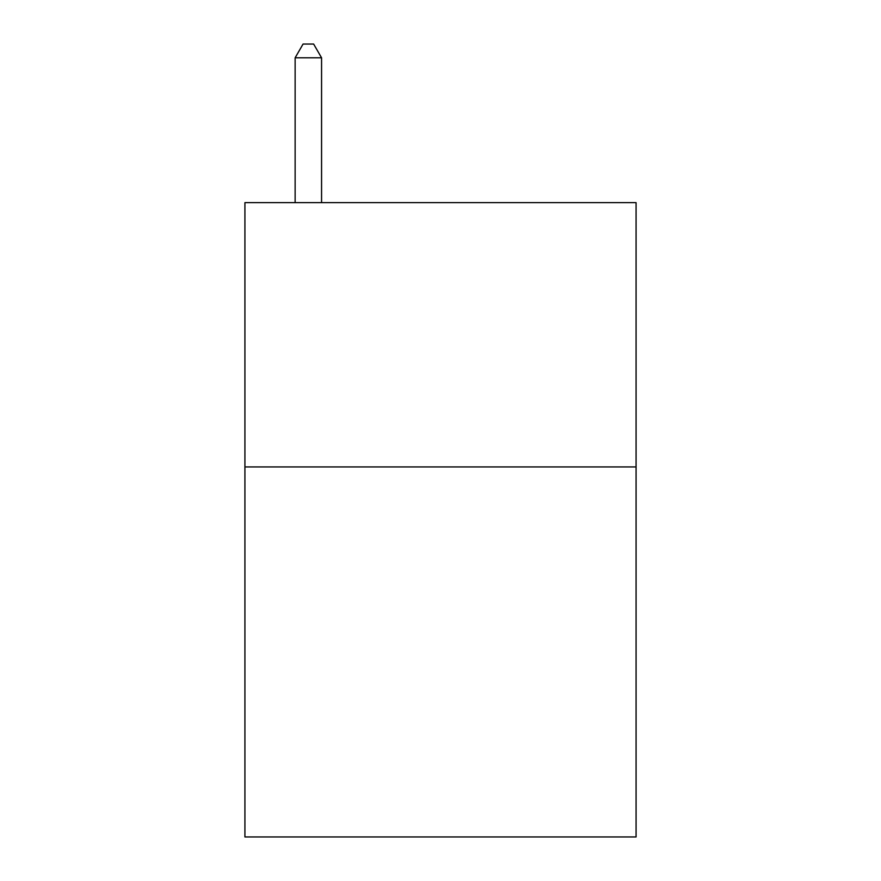 <?xml version="1.0" encoding="UTF-8"?>
<svg xmlns="http://www.w3.org/2000/svg" width="881" height="881" viewBox="0 0 881 881"><rect width="100%" height="100%" fill="white"/><g stroke="black" fill="none" stroke-linecap="round" stroke-linejoin="round"><path stroke-width="1.32" d="M636.082 466.93L636.082 836.95L244.918 836.95L244.918 202.63L636.082 202.63L636.082 466.93L244.918 466.93M321.565 202.63L321.565 57.794L295.135 57.794L295.135 202.63M295.135 57.794L303.064 44.05L313.636 44.05L321.565 57.794"/></g></svg>
